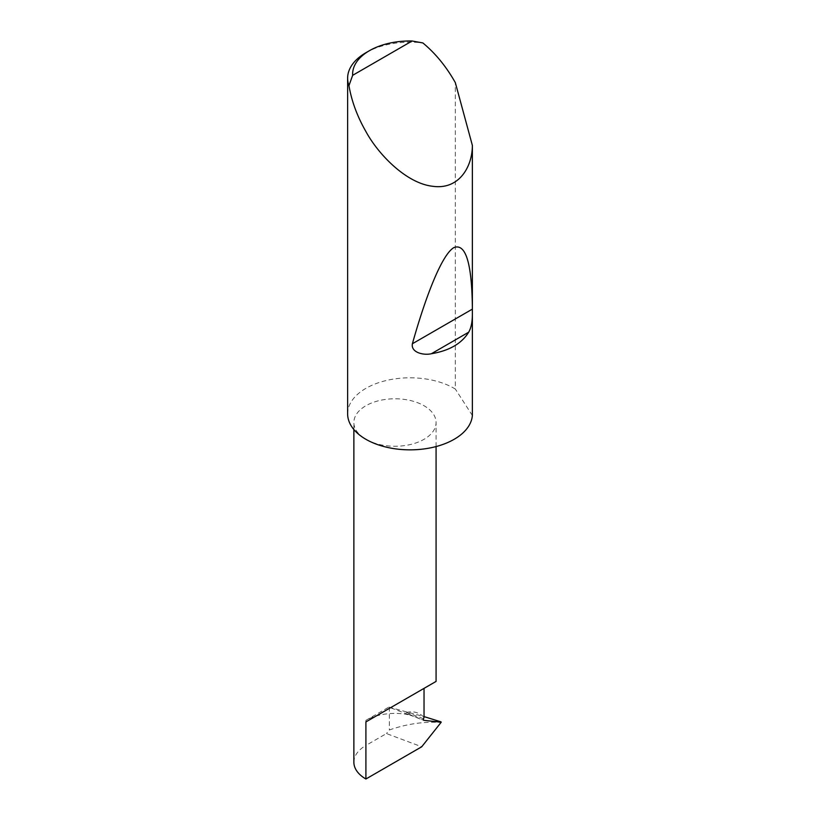 <?xml version="1.0" encoding="UTF-8"?>
<svg xmlns="http://www.w3.org/2000/svg" width="820" height="820" viewBox="0 0 820 820"><rect width="100%" height="100%" fill="white"/><g stroke="black" fill="none" stroke-linecap="round" stroke-linejoin="round"><path stroke-width="0.61" stroke-dasharray="4.1 3.07" d="M423.448 718.72L406.566 712.395L405.808 712.959L423.561 720.226M365.904 439.305A41.102 23.729 0 0 0 410.707 444.45A41.102 23.729 0 0 0 436.076 422.525A41.102 23.729 0 0 0 424.032 405.736A41.102 23.729 0 0 0 379.24 400.59A41.102 23.729 0 0 0 353.871 422.525A41.102 23.729 0 0 0 365.904 439.305M365.904 52.726A62.402 36.029 180 0 1 422.864 42.937M347.629 413.823A62.402 36.029 180 0 1 386.148 380.541A62.402 36.029 180 0 1 454.157 388.352A62.402 36.029 180 0 1 455.325 389.039L455.325 82.625M365.904 720.349L388.793 707.137L409.703 714.978A41.102 23.729 0 0 0 376.072 716.065A41.102 23.729 0 0 0 365.904 720.349L365.904 745.441L386.466 733.562L421.716 746.784M353.871 762.221A41.102 23.729 180 0 1 365.904 745.441M439.981 721.497L441.221 722.205L439.981 722.43C423.509 721.477 406.628 723.988 389.367 729.964L386.466 733.562M388.793 707.137L424.032 716.598M409.703 714.978L423.704 720.298M472.371 415.504L455.325 389.039M406.566 712.395C413.259 710.827 419.082 712.447 424.032 717.254M389.367 707.188L389.367 729.964M439.981 722.43L440.986 722.809M436.076 446.572L436.076 422.525M353.871 429.526L353.871 422.525"/><path stroke-width="1.23" d="M353.871 429.526L353.871 762.221A41.102 23.729 180 0 0 365.904 779L421.716 746.784L441.221 722.205L423.868 720.339L423.274 719.509L424.032 717.254L424.032 688.37L436.076 681.42L436.076 446.572M424.032 688.37C433.708 682.783 445.157 676.172 424.032 688.37L365.904 721.928L424.032 688.37M352.661 75.317L412.101 41L422.864 42.937C434.938 52.941 445.373 65.487 454.157 80.585L455.325 82.625L472.371 145.417C472.371 166.798 458.995 190.158 432.56 186.263C406.392 183.301 378.368 154.539 365.904 131.538C357.233 116.368 351.575 101.065 348.961 85.608A62.402 36.029 180 0 1 347.629 78.207A62.402 36.029 180 0 1 365.904 52.726L369.441 50.686A57.41 33.148 0 0 0 352.661 75.317L348.961 85.608M472.371 314.101C472.381 321.881 471.151 327.918 468.681 332.192C461.721 343.539 449.288 350.724 431.371 353.738C423.55 355.562 410.697 352.497 412.388 343.754C426.41 293.806 442.452 253.964 453.962 247.558C465.698 243.14 471.838 263.117 472.371 307.5L472.371 415.504A62.402 36.029 180 0 1 432.56 447.423A62.402 36.029 180 0 1 365.904 439.305A62.402 36.029 180 0 1 347.629 413.823L347.629 78.207M472.371 145.417L472.371 307.5M424.032 716.598L441.047 721.887M441.221 722.205L439.981 721.497M412.101 41A57.41 33.148 0 0 0 369.441 50.686M365.904 779L365.904 721.928M423.561 720.226L423.274 719.509M468.681 332.192L431.371 353.738M472.228 309.212L412.388 343.754"/></g></svg>
